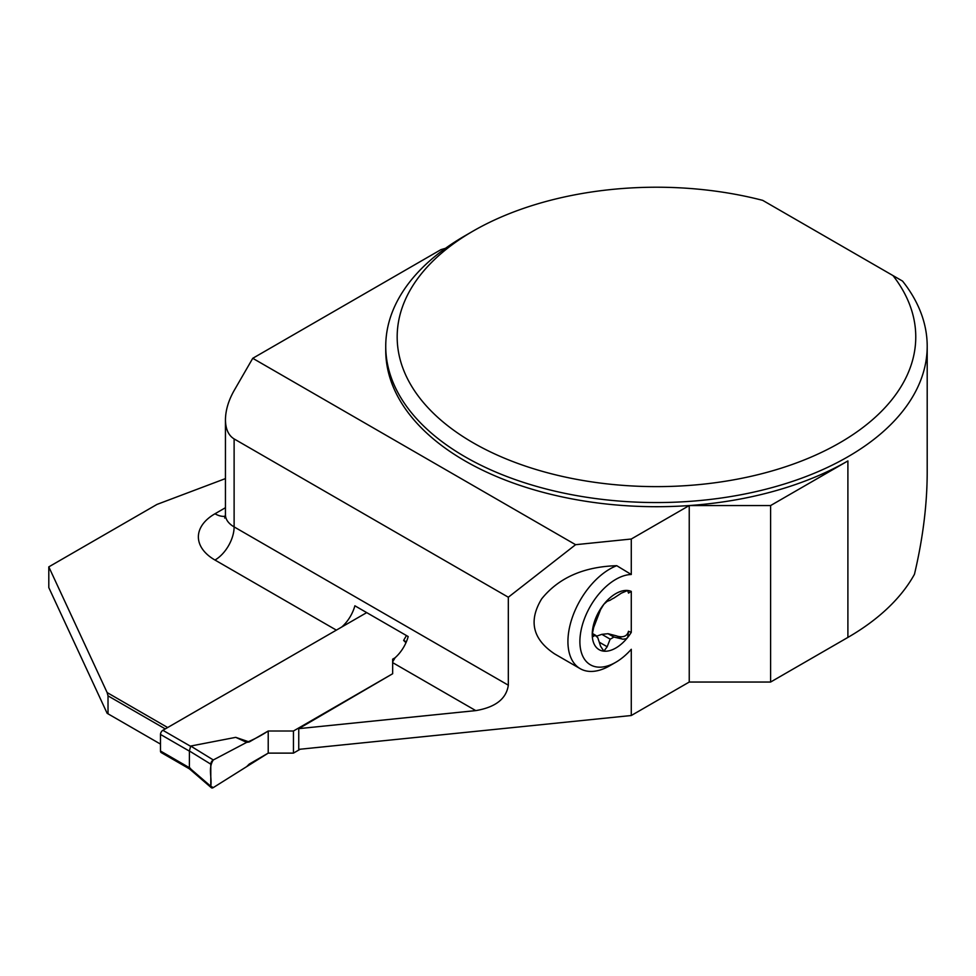 <?xml version="1.0" encoding="UTF-8"?>
<svg xmlns="http://www.w3.org/2000/svg" width="976" height="976" viewBox="0 0 976 976"><rect width="100%" height="100%" fill="white"/><g stroke="black" fill="none" stroke-linecap="round" stroke-linejoin="round"><path stroke-width="1.46" d="M300.205 749.214L293.447 753.118L268.217 753.118L249.246 764.074L246.684 766.624L213.293 787.595A3.379 1.952 120 0 1 211.316 787.705L189.417 768.844M366.708 612.611L162.882 730.292A3.379 1.952 120 0 0 160.491 734.44L189.417 751.142L189.393 767.844L190.466 768.319M211.316 787.705A3.379 1.952 120 0 1 210.792 786.278L210.792 764.171L189.393 750.971L190.698 746.042L235.741 737.344L249.246 741.967L268.217 731.012L268.217 753.118M395.012 657.812L392.657 659.166L392.657 673.733L293.447 731.012L268.217 731.012M406.443 635.547L403.625 640.427L405.967 642.708M160.491 734.44L160.491 751.02A3.379 1.952 120 0 0 161.186 752.569L189.49 768.905M392.657 673.733L298.754 728.645L475.776 710.613L392.657 662.631M293.447 731.012L293.447 753.118M403.625 640.427L406.37 641.781M249.246 741.967L246.684 742.37L213.293 759.962L190.698 746.042M210.792 764.171A3.379 1.952 -60 0 1 213.293 759.962M210.792 786.278L189.393 767.844M235.741 737.344L246.684 742.37L213.293 759.962C207.9 768.149 212.134 777.64 210.792 786.278L213.293 787.595L268.217 753.118L268.217 731.012C260.909 735.745 253.723 739.527 246.684 742.37M508.325 597.227L234.118 438.919C228.469 435.442 225.578 429.05 225.444 419.753L225.444 514.803A29.609 17.092 0 0 0 234.118 526.894L508.325 685.201L508.325 597.227L575.596 544.693L631.277 539.02L631.277 574.498L616.747 565.69C583.721 566.714 558.687 577.768 541.668 598.861C528.321 620.87 532.64 639.219 554.612 653.896L580.195 668.67A59.219 34.197 120 0 0 609.805 665.73L615.795 662.277A50.764 29.304 120 0 0 631.277 649.284L631.277 715.518L298.754 749.361L298.754 728.645M508.325 685.201C506.361 698.804 495.515 707.271 475.776 710.613M341.71 627.043A27.072 15.628 120 0 0 354.886 605.791L408.188 636.559A27.072 15.628 -60 0 1 395.134 657.702L392.657 661.874M108.019 713.81L108.019 695.851L107.14 692.582L48.8 566.873L48.8 587.601L107.14 713.31L160.491 744.102M108.019 695.851L165.273 728.913M107.14 692.582L167.665 727.535M48.8 566.873L156.953 504.433L225.444 478.594M927.2 346.26L927.2 472.128C927.151 504.507 922.906 538.557 914.451 574.291A270.73 156.306 180 0 1 847.9 637.413L770.601 682.041L689.239 682.041L689.239 505.556A270.73 156.306 180 0 1 385.74 350.396L385.74 346.26A270.73 156.306 180 0 1 465.04 235.741L473.116 231.068A259.299 149.706 0 0 0 452.315 429.22A259.299 149.706 0 0 0 790.499 465.076A259.299 149.706 0 0 0 893.003 275.586L902.556 281.1A270.73 156.306 180 0 1 927.2 346.26A270.73 156.306 180 0 1 656.47 502.555A270.73 156.306 180 0 1 385.74 346.26M631.277 715.518L689.239 682.041M617.186 636.169C623.444 637.755 627.214 636.12 628.495 631.277L631.277 632.387L631.277 591.395L628.495 593.079L627.653 590.492M601.85 634.339L608.06 633.705L613.806 637.023A23.961 13.835 -60 0 1 610.146 639.134L601.85 634.339L596.714 636.132M621.2 638.475L616.832 635.962L608.06 633.705M847.9 637.413L847.9 460.928A270.73 156.306 180 0 1 689.239 505.556L631.277 539.02M631.277 632.387A33.306 19.227 -60 0 1 627.702 637.413A33.306 19.227 -60 0 1 603.876 651.175A33.306 19.227 -60 0 1 592.237 634.424A33.306 19.227 -60 0 1 603.876 604.254A33.306 19.227 -60 0 1 627.702 590.492A33.306 19.227 -60 0 1 631.277 591.395M631.277 574.498A50.764 29.304 120 0 0 580.781 631.875A50.764 29.304 120 0 0 615.795 662.277M445.532 248.282A84.607 48.849 180 0 1 441.042 249.588L252.747 358.302L234.118 390.559C228.469 400.563 225.578 410.298 225.444 419.753M770.601 682.041L770.601 505.556L689.239 505.556M847.9 460.928L770.601 505.556M575.596 544.693L252.747 358.302M473.116 231.068A259.299 149.706 0 0 1 762.707 200.361L893.003 275.586M616.747 565.69A59.219 34.197 120 0 0 572.583 616.722A59.219 34.197 120 0 0 580.195 668.67M592.31 635.522L593.664 636.303L592.237 634.424L593.664 627.507L600.594 609.561L603.876 604.254L607.182 601.338L610.146 600.24A23.961 13.835 -60 0 1 613.806 598.129L621.346 593.152L627.702 590.492L628.495 593.079M628.495 631.277L627.702 637.413L626.104 638.755L623.005 639.207L613.806 637.023M592.859 636.669L595.092 635.327L597.776 637.645L600.594 646.258L603.876 651.175L602.985 650.858M599.715 642.44L607.182 646.746L610.146 639.134M607.182 646.746L603.876 651.175M162.882 730.292L190.466 746.213M160.491 751.02L189.417 767.722M336.366 630.13L214.976 560.041A56.681 32.72 180 0 1 214.976 513.766L225.444 507.715M234.118 438.919L234.118 526.894A27.072 15.628 -60 0 1 214.976 560.041M225.322 516.231A27.072 15.628 60 0 1 214.976 513.766M617.003 636.059L621.346 638.56M225.444 514.803L224.687 518.061M592.286 633.4L595.994 635.535"/></g></svg>
